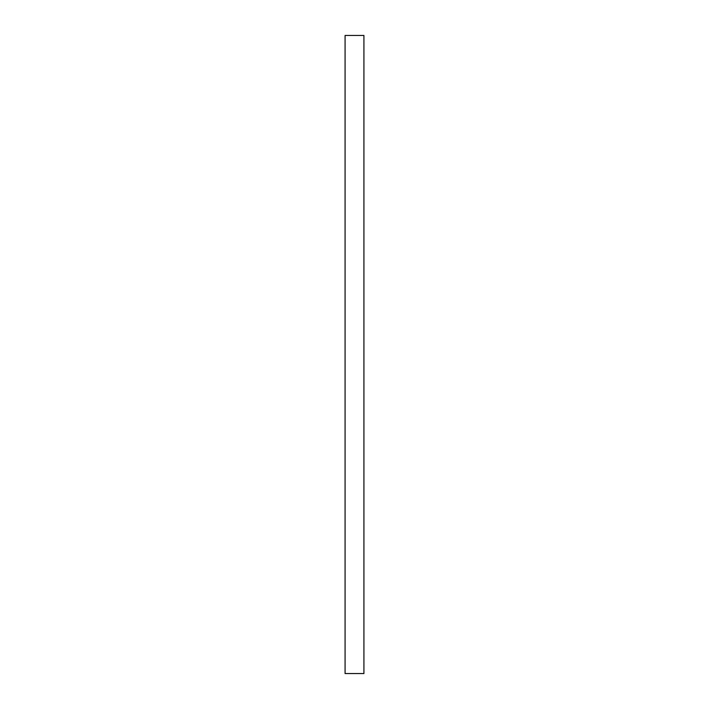 <?xml version="1.0" encoding="UTF-8"?>
<svg xmlns="http://www.w3.org/2000/svg" width="709" height="709" viewBox="0 0 709 709"><rect width="100%" height="100%" fill="white"/><g stroke="black" fill="none" stroke-linecap="round" stroke-linejoin="round"><path stroke-width="1.06" d="M363.921 354.5L363.921 673.55L345.079 673.55L345.079 35.45L363.921 35.45L363.921 354.5"/></g></svg>
